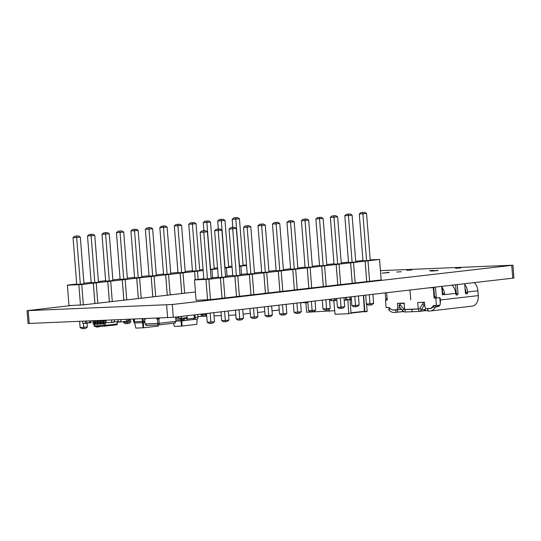 <?xml version="1.0" encoding="UTF-8"?>
<svg xmlns="http://www.w3.org/2000/svg" width="541" height="541" viewBox="0 0 541 541"><rect width="100%" height="100%" fill="white"/><g stroke="black" fill="none" stroke-linecap="round" stroke-linejoin="round"><path stroke-width="0.81" d="M180.701 318.379L180.741 319.738L183.142 319.501M175.866 319.941L180.741 319.738L180.836 320.941L182.797 320.752L182.986 319.542A0.805 0.561 -96.6 0 0 183.487 318.717L183.44 318.128M181.648 318.331L181.911 320.854M175.96 321.144L180.836 320.941M187.152 319.041L193.962 318.257M186.212 320.36L193.617 319.508L193.806 318.291A0.805 0.561 -96.6 0 0 194.307 317.466L194.111 314.93M180.91 320.928L181.58 326.088L196.768 324.357L197.14 319.055M173.539 323.234L174.27 326.392L181.58 326.088M184.285 318.027L184.332 318.676A2.008 1.413 83.4 0 1 183.149 320.739A2.008 1.413 83.4 0 1 183.081 320.745L182.797 320.752M197.796 314.51L198.006 317.107A2.008 1.413 83.4 0 1 196.823 319.163A2.008 1.413 83.4 0 1 196.748 319.17L194.043 319.481M186.976 315.755L187.179 318.351A2.008 1.413 83.4 0 1 186.003 320.407A2.008 1.413 83.4 0 1 185.928 320.414L183.223 320.725M194.949 314.835L195.159 317.432A2.008 1.413 83.4 0 1 193.976 319.488A2.008 1.413 83.4 0 1 193.901 319.494L193.617 319.508M181.844 320.854L181.999 326.054M197.134 319.089L196.768 324.357M336.874 300.235L336.407 300.255M335.258 298.679L335.298 300.553L331.559 300.789L331.308 299.132M334.122 298.808L334.162 300.681L335.298 300.553M117.938 319.832L118.296 322.01L121.137 321.895L126.432 321.286L126.493 319.481M120.758 319.717L121.123 321.895L118.296 322.01M82.462 321.3L82.746 323.484L89.779 322.7L89.759 321.002M85.289 321.185L85.356 323.376L86.492 323.248M86.432 321.138L86.587 323.085L89.786 322.7M89.874 320.996L89.907 322.855L91.145 322.558L91.016 320.948M87.601 322.95L91.05 322.72M351.163 296.847L351.265 299.552L347.816 299.782M350.02 296.975L350.128 299.687L351.265 299.552M349.912 296.989L350 299.531L346.801 299.897L350 299.531M346.605 297.367L346.713 300.079L344.184 300.269M345.462 297.503L345.571 300.208L346.713 300.079M334.554 310.71L306.652 312.252L305.902 302.744M329.246 311.318L329.09 309.337M455.387 291.41L456.11 291.322M456.117 291.43L455.407 291.511M456.178 292.228L455.549 292.302M455.258 290.869L455.745 290.848L455.265 290.902M455.786 291.362L455.745 290.848M435.383 297.99L434.119 298.132L433.294 287.711L430.183 287.744M430.19 287.839L433.787 287.427M410.727 299.829L409.963 290.071L410.727 299.829M441.754 286.71L442.125 286.696L441.76 286.737M433.808 287.65L433.294 287.711M442.734 294.405L442.125 286.696M434.119 298.132L435.809 298.064L436.398 305.516L433.307 305.645A7.885 5.532 -96.6 0 1 429.662 308.444A7.885 5.532 -96.6 0 1 429.378 308.465L426.152 308.6L424.901 307.038L424.523 302.23L417.74 302.514L418.247 308.925L411.464 309.209L404.688 309.486L404.181 303.075L397.405 303.352L397.784 308.16L396.783 309.81L393.557 309.946A7.885 5.532 83.4 0 1 389.209 307.471L386.118 307.599L385.537 300.147L387.228 300.072L386.653 292.755M418.247 308.925L419.437 308.789M423.251 303.136L423.184 302.284M436.398 305.516L439.813 305.124L440.32 304.258L439.86 298.402L439.238 297.678M437.04 297.922L435.809 298.064M465.842 291.247L465.28 291.356M465.828 291.126L465.267 291.153M456.185 292.302L455.556 292.37M428.168 311.055L427.633 308.647L427.823 311.055L430.088 310.98A10.299 7.229 -96.6 0 0 430.46 310.947L472.212 306.138A10.299 7.229 -96.6 0 0 478.264 295.609L477.886 290.801L467.634 291.978A10.299 7.229 -96.6 0 0 464.753 284.58M467.634 291.978L467.674 292.539A1.204 0.859 -92.4 0 1 466.917 293.844L466.072 293.878M465.057 288.529A7.885 5.532 -96.6 0 1 465.936 292.052L465.984 292.613A1.204 0.859 -92.4 0 1 465.706 293.621M456.577 295.028L456.665 295.021A1.204 0.859 87.6 0 1 456.618 295.028A1.204 0.859 87.6 0 1 455.711 293.919L455.671 293.357L443.877 294.717L444.587 293.418A10.299 7.229 -96.6 0 0 442.2 287.643M444.587 293.418L442.883 293.486A7.885 5.532 -96.6 0 0 442.558 292.214M442.883 293.486L442.186 294.784M455.671 293.357A10.299 7.229 -96.6 0 0 452.08 285.222M477.886 290.801A10.299 7.229 -96.6 0 0 474.295 282.666M440.252 303.352A10.299 7.229 -96.6 0 0 440.388 299.971L440.293 298.767A1.204 0.859 87.6 0 0 439.387 297.658A1.204 0.859 87.6 0 0 439.339 297.665L437.175 297.915A1.204 0.859 -92.4 0 1 437.135 297.915A1.204 0.859 -92.4 0 1 436.229 296.813L435.464 287.136M442.971 294.75L443.255 294.784A1.204 0.859 -92.4 0 1 443.207 294.791A1.204 0.859 -92.4 0 1 442.301 293.682L441.733 286.412M456.665 295.021L457.233 294.96A1.204 0.859 87.6 0 0 457.99 293.655L457.28 284.627M464.685 283.768L465.395 292.803A1.204 0.859 -92.4 0 0 466.301 293.912A1.204 0.859 -92.4 0 0 466.349 293.905L466.917 293.844M433.781 287.332L434.531 296.881A1.204 0.859 -92.4 0 0 435.437 297.99A1.204 0.859 -92.4 0 0 435.485 297.983L437.087 297.915M439.84 305.083A10.299 7.229 -96.6 0 1 439.705 305.482L438.433 306.591L436.945 305.455M430.46 310.947A10.299 7.229 -96.6 0 0 434.896 307.876L436.262 306.842L438.433 306.591M436.262 306.842L434.653 305.726L436.817 305.482M434.653 305.726L433.213 306.72A7.885 5.532 -96.6 0 1 430.183 308.553A7.885 5.532 -96.6 0 1 429.899 308.573L427.978 308.654M456.029 294.737A1.204 0.859 87.6 0 0 456.3 293.729L455.596 284.816M404.276 304.245A1.609 0.852 -148.7 0 0 402.288 303.325L400.583 303.521A1.609 0.852 -148.7 0 0 400.097 303.785A1.609 0.852 -148.7 0 0 400.333 304.752L399.265 306.504L402.599 310.629A5.079 3.564 -96.6 0 0 405.229 312.008L412.066 311.724L411.877 309.317L413.662 309.114L411.877 309.317L412.066 311.724L418.903 311.44A5.079 3.564 83.4 0 0 419.086 311.427A5.079 3.564 83.4 0 0 421.304 309.858L425.294 309.398A5.079 3.564 83.4 0 1 423.076 310.967A5.079 3.564 83.4 0 1 422.893 310.98M423.664 310.825L427.782 310.588M400.333 304.752L403.66 308.884A2.664 1.866 -96.6 0 0 405.047 309.601L418.714 309.039L418.903 311.44M428.912 308.485L427.633 308.647M424.543 302.527L424.482 302.534A1.609 0.771 -38.9 0 0 422.636 303.832L419.972 308.208A2.664 1.866 83.4 0 1 418.808 309.026A2.664 1.866 83.4 0 1 418.714 309.039L418.903 309.012M422.636 303.832L423.968 305.482L421.304 309.858L419.972 308.208M423.968 305.482A1.609 0.771 -38.9 0 1 424.712 304.684M425.943 308.329L425.294 309.398L425.395 310.69M400.367 307.863L397.784 308.16M401.496 309.269L396.783 309.81M386.768 300.005L385.537 300.147M386.632 300.012L386.673 300.005A1.204 0.859 -92.4 0 1 386.632 300.012A1.204 0.859 -92.4 0 1 385.726 298.903L385.253 292.918M403.687 311.596L394.044 312.468A10.299 7.229 83.4 0 1 388.79 309.783L390.183 308.58M388.979 308.796L388.79 309.783M395.965 312.394L395.775 309.986L393.855 310.067A7.885 5.532 83.4 0 1 391.988 309.695M401.584 309.378L395.775 309.986M399.265 306.504A1.609 0.852 -148.7 0 1 399.028 305.537L400.097 303.785M158.763 318.142L159.169 323.315L157.749 323.423L157.404 319.014L159.392 318.838L159.331 318.115L159.392 318.838L156.836 319.034L156.775 318.223L156.836 319.034L157.404 319.014L157.336 318.203M144.63 318.723L144.69 319.542L145.258 319.515L145.191 318.703L145.258 319.515L144.69 319.542L145.035 323.951L157.749 323.423M175.642 317.06L175.967 321.327M175.629 317.06L175.967 321.374L159.169 323.315M175.216 321.462L175.338 323.011L159.155 324.891L145.928 325.466L145.806 323.917M111.527 320.096L111.52 322.456L106.259 322.673L105.874 320.333M114.388 319.981L114.367 322.125L111.534 322.45M333.77 300.701L335.068 314.287L348.762 313.719M347.863 299.782L348.749 313.719M350.155 299.68L351.028 313.455M363.39 295.44L364.445 311.569L351.21 313.097L364.445 311.569M363.613 295.413L364.884 311.555L360.076 312.076M366.595 304.103L367.163 311.291L364.708 311.88L366.974 311.623M114.719 321.814L118.08 321.679M123.869 321.577L125.005 321.449M122.8 321.699L124.924 321.53M128.197 319.406L128.21 320.982L126.574 321.171L128.21 320.982M128.312 319.4L128.339 321.138L126.547 321.212M129.455 319.352L129.475 321.002L128.345 321.138L129.475 321.002M205.458 313.624L205.566 315.024L206.662 315.132L205.688 315.173M202.199 314.003L202.402 315.139L205.566 315.011L202.402 315.139M202.084 314.017L202.3 315.315L204.593 315.051M201.171 315.362L202.307 315.315L201.171 315.362L200.961 314.145M279.251 309.993L272.022 310.825M264.786 311.657L257.557 312.488M250.314 313.327L243.092 314.159M235.849 314.99L228.579 315.288M221.296 315.592L214.033 315.89M206.75 316.194L197.959 316.559M94.743 320.793A1.569 1.116 -92.4 0 1 94.776 321.016L94.918 322.889A0.521 0.372 87.6 0 0 95.331 323.362L95.412 324.404A1.569 1.116 -92.4 0 1 95.358 324.411A1.569 1.116 -92.4 0 1 94.181 322.97L94.033 321.104A0.521 0.372 87.6 0 0 93.951 320.827M95.899 323.342L95.331 323.362M95.297 324.411L94.229 324.458A1.569 1.116 -92.4 0 1 94.168 324.458A1.569 1.116 -92.4 0 1 92.998 323.024L92.849 321.151A0.521 0.372 87.6 0 0 92.761 320.874M97.569 320.678A1.569 1.116 -92.4 0 1 97.596 320.901L97.745 322.774A0.521 0.372 87.6 0 0 98.137 323.248L98.239 324.289A1.569 1.116 -92.4 0 1 98.178 324.296A1.569 1.116 -92.4 0 1 97.008 322.855L96.859 320.989A0.521 0.372 87.6 0 0 96.778 320.712M98.726 323.227L98.117 323.248A0.521 0.372 87.6 0 0 98.158 323.248M98.124 324.296L97.049 324.336A1.569 1.116 -92.4 0 1 96.995 324.343A1.569 1.116 -92.4 0 1 95.818 322.903L95.669 321.036A0.521 0.372 87.6 0 0 95.588 320.759M100.396 320.556A1.569 1.116 -92.4 0 1 100.423 320.786L100.572 322.652A0.521 0.372 87.6 0 0 100.978 323.133L101.059 324.174A1.569 1.116 -92.4 0 1 101.005 324.181A1.569 1.116 -92.4 0 1 99.828 322.74L99.686 320.867A0.521 0.372 87.6 0 0 99.598 320.59M101.546 323.105L100.978 323.133M100.944 324.181L99.875 324.221A1.569 1.116 -92.4 0 1 99.814 324.228A1.569 1.116 -92.4 0 1 98.645 322.788L98.496 320.921A0.521 0.372 87.6 0 0 98.415 320.637M103.216 320.441A1.569 1.116 -92.4 0 1 103.25 320.664L103.392 322.537A0.521 0.372 87.6 0 0 103.784 323.018L103.886 324.059A1.569 1.116 -92.4 0 1 103.831 324.059A1.569 1.116 -92.4 0 1 102.655 322.625L102.506 320.752A0.521 0.372 87.6 0 0 102.425 320.475M107.882 322.605L103.764 323.018A0.521 0.372 87.6 0 0 103.804 323.011M103.771 324.059L102.702 324.106A1.569 1.116 -92.4 0 1 102.641 324.106A1.569 1.116 -92.4 0 1 101.471 322.673L101.323 320.799A0.521 0.372 87.6 0 0 101.241 320.522M117.35 322.416A1.569 1.116 87.6 0 0 117.877 321.685M178.117 316.776L178.347 318.324M175.744 318.372L177.259 318.196M178.422 316.742L178.746 318.46L186.118 317.817M181.228 316.417L181.573 318.338L178.746 318.46M186.131 317.817L187.058 317.425L186.929 315.761M134.533 319.143L134.351 321.787L144.711 321.219M142.242 318.825L142.405 322.659L144.366 322.47L144.555 321.259A0.805 0.561 -96.6 0 0 144.819 321.151M143.061 318.791L143.487 322.571M134.351 321.787L134.445 322.991L142.405 322.659M158.344 326.074L158.418 324.958L158.344 326.074L143.568 327.772L135.845 328.11L134.655 322.97M134.391 321.178A0.805 0.561 83.4 0 1 134.324 320.874L134.188 319.156M133.343 319.197L133.478 320.914A2.008 1.413 -96.6 0 0 134.418 322.686M144.92 322.409A2.008 1.413 83.4 0 1 144.724 322.456A2.008 1.413 83.4 0 1 144.65 322.463L144.366 322.47M142.479 322.646L143.149 327.805M143.412 322.571L143.568 327.772M331.417 300.458L330.761 300.485M329.645 299.322L329.625 300.789M306.037 302.04L306.253 302.73L307.863 302.547M304.353 302.236L304.563 302.804L306.247 302.73L304.563 302.804M300.593 302.845L302.358 302.635M246.513 264.989L243.092 265.131M232.008 266.145L228.606 266.537M76.694 284.032L67.395 285.1L68.984 305.57L83.348 304.874L195.436 291.964M217.536 267.815L214.141 268.201M203.071 269.479L199.67 269.871M192.434 270.703L185.205 271.535M177.962 272.366L170.74 273.205M163.497 274.037L156.268 274.869M149.032 275.7L141.803 276.532M134.567 277.371L127.338 278.202M120.095 279.034L112.873 279.866M105.63 280.698L98.401 281.53M91.165 282.368L83.936 283.2M67.382 285.208L81.745 284.512L203.152 270.527M210.388 269.634L217.624 268.863M224.86 267.971L232.089 267.193M239.325 266.307L246.554 265.53M210.361 269.29L214.189 268.863L210.503 222.04L208.589 220.904L206.77 221.113L206.858 222.459L210.503 222.04M196.079 270.946L192.461 271.095L188.775 224.278L196.038 223.71L194.124 222.567L192.298 222.777L196.079 270.946L199.724 270.527L196.038 223.71M167.142 274.28L163.531 274.429L159.845 227.612L167.108 227.044L165.188 225.901L163.368 226.111L167.142 274.28L170.787 273.861L167.108 227.044M181.614 272.61L177.928 225.793L174.31 225.942L177.996 272.759L181.614 272.61L185.259 272.191L181.573 225.374L179.653 224.238L177.833 224.447L177.928 225.793L181.573 225.374M123.74 279.278L120.061 232.461L116.443 232.61L120.129 279.426L127.385 278.858L123.706 232.042L121.786 230.899L118.154 231.183L121.786 230.899M138.212 277.607L134.526 230.791L130.908 230.939L134.594 277.763L138.212 277.607L141.857 277.188L138.171 230.371L136.258 229.235L134.432 229.445L134.526 230.791L138.171 230.371M152.677 275.944L148.991 229.127L145.38 229.276L149.059 276.093L156.322 275.525L152.636 228.708L150.723 227.565L147.091 227.849L150.723 227.565M239.298 265.956L243.125 265.53L239.44 218.713L237.526 217.57L235.7 217.78L235.795 219.132L239.44 218.713M224.826 267.619L228.66 267.193L224.975 220.376L223.054 219.233L221.235 219.443L221.33 220.796L224.975 220.376M80.345 284.275L76.66 237.458L73.042 237.607L76.727 284.424L83.99 283.856L80.305 237.039L78.384 235.896L74.759 236.18L78.384 235.896M109.275 280.941L105.59 234.125L101.979 234.273L105.657 281.09L109.275 280.941L112.92 280.522L109.235 233.705L107.321 232.562L105.495 232.772L105.59 234.125L109.235 233.705M94.81 282.612L91.125 235.788L87.507 235.944L91.192 282.76L94.81 282.612L98.455 282.186L94.77 235.369L92.856 234.233L91.03 234.442L91.125 235.788L94.77 235.369M241.529 274.422L240.88 266.179M227.064 276.086L226.415 267.849M212.599 277.756L211.95 269.513M198.128 279.42L197.479 271.183M195.254 279.751L194.598 271.406M195.233 279.751L194.584 271.514M184.616 293.208L183.014 272.847M181.735 293.432L180.133 273.07M181.722 293.54L180.119 273.178M170.151 294.872L168.549 274.51M167.27 295.102L165.668 274.74M167.257 295.21L165.654 274.848M155.68 296.542L154.077 276.18M152.799 296.766L151.196 276.404M152.792 296.874L151.189 276.512M141.215 298.206L139.612 277.844M138.334 298.436L136.731 278.074M138.32 298.537L136.717 278.175M126.75 299.876L125.147 279.508M123.869 300.099L122.266 279.738M123.855 300.208L122.252 279.846M112.285 301.54L110.682 281.178M109.397 301.763L107.794 281.401M109.39 301.871L107.787 281.509M97.813 303.203L96.21 282.842M94.932 303.433L93.329 283.071M94.918 303.542L93.316 283.173M83.348 304.874L81.745 284.512M80.467 305.097L78.864 284.735M123.449 321.672L123.524 322.558L130.78 321.99L130.57 319.312M123.524 322.558L125.438 323.694L127.243 323.619L127.04 321.192M79.635 321.415L80.122 327.555L87.378 326.987L87.067 323.011M80.122 327.555L82.036 328.698L83.841 328.617L83.429 323.457M210.544 269.283L206.858 222.459L203.247 222.615L204.958 221.188L208.589 220.904M203.883 230.696L203.247 222.615M119.967 231.108L120.061 232.461L123.706 232.042M148.897 227.775L148.991 229.127L152.636 228.708M239.48 265.949L235.795 219.132L232.177 219.281L233.895 217.854L237.526 217.57M232.813 227.369L232.177 219.281M225.015 267.612L221.33 220.796L217.712 220.944L219.43 219.524L223.054 219.233M218.348 229.032L217.712 220.944M76.565 236.106L76.66 237.458L80.305 237.039M130.78 321.99L129.069 323.41L127.243 323.619M87.378 326.987L85.667 328.407L83.841 328.617M112.771 325.222L114.692 325.006M111.926 325.324L112.778 325.29M98.266 326.406L98.313 326.953L100.66 326.311M95.642 326.514L96.501 327.028L98.313 326.953M204.958 221.188L206.77 221.113M188.775 224.278L190.493 222.851L192.298 222.777M190.493 222.851L194.124 222.567M159.845 227.612L161.556 226.185L163.368 226.111M161.556 226.185L165.188 225.901M174.31 225.942L176.028 224.522L179.653 224.238M176.028 224.522L177.833 224.447M116.443 232.61L118.154 231.183M130.908 230.939L132.626 229.519L136.258 229.235M132.626 229.519L134.432 229.445M145.38 229.276L147.091 227.849M233.895 217.854L235.7 217.78M219.43 219.524L221.235 219.443M73.042 237.607L74.759 236.18M101.979 234.273L103.689 232.853L107.321 232.562M103.689 232.853L105.495 232.772M87.507 235.944L89.224 234.517L92.856 234.233M89.224 234.517L91.03 234.442M203.801 278.771L194.503 279.839L196.092 300.309L210.456 299.606L381.168 279.947L379.572 259.477L370.2 259.863M362.943 260.437L355.714 261.276M348.472 262.108L341.249 262.94M334.007 263.771L326.778 264.603M319.542 265.442L312.313 266.273M305.07 267.105L297.848 267.937M290.605 268.769L283.376 269.601M276.14 270.439L268.911 271.271M261.668 272.103L254.446 272.935M247.203 273.766L239.974 274.605M232.738 275.437L225.509 276.268M218.266 277.1L211.044 277.932M194.49 279.947L208.853 279.244L379.572 259.477M337.652 264.015L333.966 217.198L330.355 217.347L334.034 264.164L337.652 264.015L341.297 263.595L337.611 216.779L335.697 215.636L333.871 215.845L333.966 217.198L337.611 216.779M323.187 265.678L319.569 265.834L315.883 219.01L323.146 218.442L321.232 217.306L319.406 217.516L323.187 265.678L326.832 265.259L323.146 218.442M294.25 269.012L290.639 269.161L286.953 222.344L294.209 221.776L292.296 220.633L290.476 220.843L294.25 269.012L297.895 268.593L294.209 221.776M308.722 267.349L305.036 220.532L301.418 220.681L305.104 267.497L308.722 267.349L312.367 266.929L308.681 220.113L306.761 218.97L304.941 219.179L305.036 220.532L308.681 220.113M250.848 274.01L247.163 227.193L243.551 227.342L247.237 274.159L254.493 273.59L250.808 226.774L248.894 225.631L245.262 225.922L248.894 225.631M265.32 272.346L261.634 225.529L258.016 225.678L261.702 272.495L265.32 272.346L268.965 271.927L265.279 225.11L263.359 223.967L261.54 224.177L261.634 225.529L265.279 225.11M279.785 270.683L276.099 223.859L272.481 224.015L276.167 270.831L283.43 270.257L279.744 223.44L277.831 222.304L274.199 222.588L277.831 222.304M366.588 260.681L362.903 213.864L359.285 214.013L362.97 260.83L366.588 260.681L370.233 260.262L366.548 213.445L364.634 212.302L362.808 212.518L362.903 213.864L366.548 213.445M352.117 262.351L348.438 215.534L344.82 215.683L348.505 262.5L352.117 262.351L355.762 261.932L352.083 215.108L350.162 213.972L348.343 214.182L348.438 215.534L352.083 215.108M207.446 279.007L203.768 232.19L200.15 232.339L203.835 279.163L211.091 278.588L207.413 231.771L205.492 230.635L201.861 230.919L205.492 230.635M236.383 275.68L232.698 228.863L229.08 229.012L232.765 275.829L236.383 275.68L240.028 275.261L236.343 228.437L234.429 227.301L232.603 227.511L232.698 228.863L236.343 228.437M221.918 277.344L218.233 230.527L214.615 230.676L218.3 277.492L221.918 277.344L225.563 276.924L221.878 230.108L219.964 228.965L218.138 229.174L218.233 230.527L221.878 230.108M381.168 279.947L379.566 259.585M369.591 281.279L367.988 260.918M366.71 281.503L365.107 261.141M366.697 281.611L365.094 261.249M355.126 282.943L353.523 262.581M352.245 283.173L350.642 262.811M352.232 283.281L350.629 262.919M340.654 284.613L339.058 264.251M337.773 284.837L336.171 264.475M337.767 284.945L336.164 264.583M326.189 286.277L324.586 265.915M323.308 286.507L321.706 266.138M323.295 286.608L321.692 266.246M311.724 287.947L310.121 267.579M310.351 288.076L308.837 288.197L307.241 267.809M308.83 288.279L307.227 267.917M297.259 289.611L295.656 269.249M294.372 289.834L292.769 269.472M294.365 289.942L292.762 269.58M282.787 291.274L281.185 270.913M279.907 291.504L278.304 271.142M279.893 291.613L278.29 271.244M268.322 292.945L266.72 272.583M265.442 293.168L263.839 272.806M265.428 293.276L263.825 272.914M253.857 294.608L252.255 274.246M250.977 294.831L249.374 274.47M250.963 294.94L249.36 274.578M239.386 296.272L237.783 275.91M236.505 296.502L234.902 276.14M236.498 296.61L234.895 276.248M224.921 297.942L223.318 277.58M222.04 298.165L220.437 277.804M222.026 298.274L220.424 277.912M210.456 299.606L208.853 279.244M207.575 299.836L205.972 279.467M336.739 298.504L337.428 307.295L341.046 307.146L340.336 298.091M337.428 307.295L339.349 308.438L341.155 308.363L341.046 307.146L344.691 306.727L343.981 297.672M322.274 300.174L322.963 308.958L326.581 308.81L325.865 299.761M322.963 308.958L324.877 310.101L326.69 310.027L326.581 308.81L330.226 308.39L329.51 299.335M293.337 303.508L294.034 312.292L297.645 312.143L296.935 303.088M294.034 312.292L295.947 313.435L297.753 313.361L297.645 312.143L301.29 311.724L300.58 302.669M307.809 301.837L308.498 310.629L312.11 310.48L311.4 301.425M308.498 310.629L310.412 311.765L312.218 311.69L312.11 310.48L315.755 310.061L315.045 301.006M249.935 308.505L250.632 317.29L257.888 316.722L257.178 307.667M250.632 317.29L252.546 318.433L254.351 318.358L253.533 308.086M264.407 306.835L265.097 315.626L268.715 315.477L267.998 306.422M265.097 315.626L267.011 316.762L268.823 316.688L268.715 315.477L272.36 315.058L271.643 306.003M278.872 305.171L279.562 313.956L283.18 313.807L286.825 313.388L286.115 304.34M279.562 313.956L281.482 315.099L283.288 315.024L282.463 304.759M365.675 295.176L366.365 303.961L369.983 303.812L369.266 294.757M366.365 303.961L368.279 305.104L370.091 305.029L369.983 303.812L373.628 303.393L372.911 294.338M351.204 296.84L351.9 305.631L355.511 305.476L354.801 296.427M351.9 305.631L353.814 306.767L355.62 306.693L355.511 305.476L359.156 305.056L358.446 296.008M206.534 313.503L207.23 322.287L214.486 321.719L213.776 312.664M207.23 322.287L209.144 323.43L210.949 323.356L210.131 313.09M235.47 310.169L236.16 318.96L239.778 318.805L239.068 309.756M236.16 318.96L238.081 320.096L239.886 320.022L239.778 318.805L243.423 318.385L242.713 309.337M221.005 311.832L221.695 320.624L225.313 320.475L224.596 311.42M221.695 320.624L223.609 321.767L225.421 321.692L225.313 320.475L228.958 320.056L228.241 311.001M247.075 225.847L247.163 227.193L250.808 226.774M276.005 222.513L276.099 223.859L279.744 223.44M203.673 230.845L203.768 232.19L207.413 231.771M344.691 306.727L342.98 308.147L341.155 308.363M330.226 308.39L328.509 309.817L326.69 310.027M301.29 311.724L299.579 313.151L297.753 313.361M315.755 310.061L314.044 311.481L312.218 311.69M257.888 316.722L256.177 318.149L254.351 318.358M272.36 315.058L270.642 316.478L268.823 316.688M286.825 313.388L285.107 314.815L283.288 315.024M373.628 303.393L371.91 304.82L370.091 305.029M359.156 305.056L357.445 306.483L355.62 306.693M214.486 321.719L212.775 323.146L210.949 323.356M243.423 318.385L241.705 319.812L239.886 320.022M228.958 320.056L227.24 321.476L225.421 321.692M330.355 217.347L332.066 215.92L335.697 215.636M332.066 215.92L333.871 215.845M315.883 219.01L317.601 217.59L319.406 217.516M317.601 217.59L321.232 217.306M286.953 222.344L288.664 220.917L290.476 220.843M288.664 220.917L292.296 220.633M301.418 220.681L303.136 219.254L306.761 218.97M303.136 219.254L304.941 219.179M243.551 227.342L245.262 225.922M258.016 225.678L259.734 224.251L263.359 223.967M259.734 224.251L261.54 224.177M272.481 224.015L274.199 222.588M359.285 214.013L361.003 212.593L364.634 212.302M361.003 212.593L362.808 212.518M344.82 215.683L346.531 214.256L350.162 213.972M346.531 214.256L348.343 214.182M200.15 232.339L201.861 230.919M229.08 229.012L230.797 227.585L234.429 227.301M230.797 227.585L232.603 227.511M214.615 230.676L216.332 229.249L219.964 228.965M216.332 229.249L218.138 229.174M71.737 305.462L27.05 310.669L28.058 323.491L173.303 317.33L513.95 278.033L512.942 265.212L380.451 270.635M27.05 310.669L172.288 304.502L512.942 265.212M412.059 269.675L406.791 270.324L412.08 269.925M389.107 272.319L382.129 273.164L389.121 272.569M396.756 272.028L401.199 271.744L396.756 272.028M181.729 293.465L183.243 293.344M152.799 296.799L154.307 296.671M167.257 295.176L173.276 294.514M138.327 298.51L144.339 297.848M123.862 300.133L125.377 300.005M109.39 301.844L115.409 301.181M94.932 303.46L96.44 303.339M79.108 305.171L86.472 304.509M429.412 270.676L433.855 270.392L429.412 270.676M460.864 267.653L455.596 268.302L460.885 267.903M437.912 270.297L430.934 271.142L437.933 270.547M366.703 281.536L368.218 281.415M337.773 284.87L339.281 284.742M352.232 283.247L358.25 282.585M323.302 286.581L329.313 285.918M279.907 291.531L281.415 291.41M294.365 289.915L300.383 289.252M265.435 293.249L271.447 292.58M250.97 294.865L252.485 294.744M236.498 296.576L242.51 295.913M222.033 298.199L223.548 298.071M206.216 299.91L213.58 299.247M184.332 318.676L187.179 318.351M195.159 317.432L198.006 317.107M336.874 300.201L335.393 300.37L336.874 300.201M336.86 300.045L335.379 300.221M335.393 300.383L334.257 300.519M118.087 321.753L120.914 321.638M85.451 323.214L86.587 323.085M86.574 322.916L89.88 322.531M90.002 322.686L91.145 322.558M351.359 299.389L350.223 299.518M350.095 299.362L346.795 299.748M346.808 299.917L345.665 300.045M467.674 292.539L465.984 292.613M478.264 295.609L440.388 299.971M440.293 298.767L439.894 298.788M439.705 305.482L439.272 305.185M456.388 294.994L457.233 294.96M436.229 296.813L434.531 296.881M430.467 308.505L429.899 308.573M456.3 293.729L457.99 293.655M434.896 307.876L433.213 306.72M385.726 298.903L387.133 298.842M395.64 309.858L393.855 310.067M397.669 312.258L397.479 309.851M402.511 311.697L402.409 310.399M406.825 309.398L405.047 309.601L405.229 312.008M404.634 308.769L403.66 308.884L402.599 310.629M146.158 325.472L146.036 323.91M175.101 323.051L174.98 321.489M159.155 324.891L159.034 323.315M158.019 324.979L157.898 323.41M111.689 322.166L114.536 321.834M348.938 313.388L351.217 313.131M351.19 312.793L364.634 311.244M364.884 311.555L367.163 311.291M126.608 321.009L128.305 320.813M128.433 320.969L129.57 320.84M206.655 314.984L205.566 315.024M205.553 314.855L202.28 314.99M202.178 315.166L201.049 315.214M92.998 323.024L94.181 322.97M92.849 321.151L94.033 321.104M95.818 322.903L97.008 322.855M95.669 321.036L96.859 320.989M98.645 322.788L99.828 322.74M98.496 320.921L99.686 320.867M101.471 322.673L102.655 322.625M101.323 320.799L102.506 320.752M105.813 320.333L104.995 320.428L105.387 325.378L117.045 324.039L117.147 321.719M94.1 324.458L94.391 325.878L104.257 325.466L103.865 320.515L103.236 320.543M104.826 326.135L95.013 326.541A0.805 0.575 -92.4 0 1 94.391 325.878L93.857 324.411M94.161 325.898A0.805 0.805 0 0 0 94.986 326.541L104.853 326.135A0.805 0.805 0 0 0 104.913 326.128A0.805 0.561 -96.6 0 0 105.387 325.378L104.257 325.466A0.805 0.575 -92.4 0 0 104.88 326.135A0.805 0.561 -96.6 0 0 104.913 326.128L116.572 324.789A0.805 0.805 0 0 0 117.282 324.025L117.045 324.039A0.805 0.561 83.4 0 1 116.538 324.789L104.94 326.128M101.282 320.624L100.41 320.657M98.462 320.739L97.583 320.779M95.635 320.86L94.763 320.894M103.872 320.414A0.805 0.575 -92.4 0 0 103.865 320.515L104.995 320.428A0.805 0.561 -96.6 0 0 104.988 320.367M178.226 318.155L175.737 318.264L178.226 318.155M178.212 318.007L175.724 318.108M178.537 318.196L181.363 318.081M331.41 300.411L329.746 300.607L331.41 300.411M331.403 300.262L329.733 300.451M306.078 302.507L304.38 302.581M304.38 302.554L300.58 302.71L304.38 302.554M304.36 302.324L303.122 302.378M511.752 265.408L512.767 278.236M172.288 304.502L173.303 317.33M166.621 304.948L167.629 317.777M28.213 310.683L29.221 323.504M186.003 320.407L183.149 320.739M196.823 319.163L193.976 319.488M429.662 308.444L431.299 308.255M437.135 297.915L435.437 297.99M423.076 310.967L419.086 311.427M388.688 308.918L389.676 308.059M111.52 322.456L114.367 322.125M94.168 324.458L95.358 324.411M96.995 324.343L98.178 324.296M99.814 324.228L101.005 324.181M102.641 324.106L103.831 324.059M117.282 324.025L117.383 321.706"/></g></svg>
